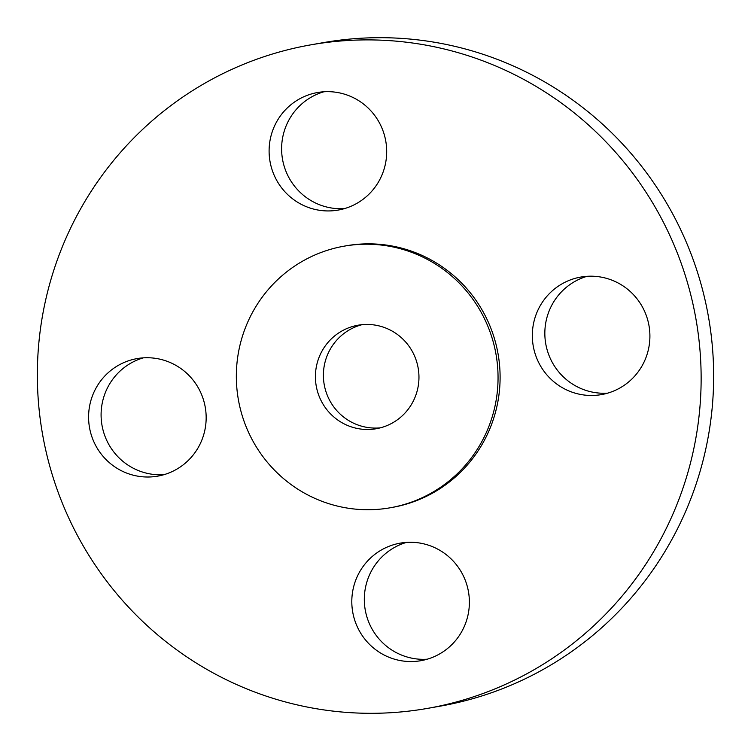 <?xml version="1.0" encoding="UTF-8"?>
<svg xmlns="http://www.w3.org/2000/svg" width="751" height="751" viewBox="0 0 751 751"><rect width="100%" height="100%" fill="white"/><g stroke="black" fill="none" stroke-linecap="round" stroke-linejoin="round"><path stroke-width="1.13" d="M362.076 324.667A52.551 51.753 -100 0 0 335.049 408.544A52.551 51.753 -100 0 0 380.278 427.854M327.07 409.952A52.551 51.753 -100 0 0 376.317 428.718A52.551 51.753 -100 0 0 407.305 343.977A52.551 51.753 -100 0 0 358.058 325.211A52.551 51.753 -100 0 0 327.07 409.952M468.596 293.594A132.824 130.805 -100 0 0 344.108 246.168A132.824 130.805 -100 0 0 265.788 460.344A132.824 130.805 -100 0 0 390.267 507.77A132.824 130.805 -100 0 0 468.596 293.594M390.267 507.77L392.322 507.404A132.824 130.805 -100 0 0 470.652 293.228A132.824 130.805 -100 0 0 346.164 245.802L344.108 246.168M626.428 165.145A336.861 331.745 -100 0 0 310.717 44.863A336.861 331.745 -100 0 0 112.059 588.061A336.861 331.745 -100 0 0 427.779 708.343A336.861 331.745 -100 0 0 626.428 165.145M447.756 648.32A59.676 58.766 -100 0 0 464.015 577.284A59.676 58.766 -100 0 0 400.227 543.142A59.676 58.766 -100 0 0 373.435 555.487A59.676 58.766 -100 0 0 357.176 626.531A59.676 58.766 -100 0 0 420.964 660.673A59.676 58.766 -100 0 0 447.756 648.32M545.555 373.294A59.676 58.766 -100 0 0 601.485 394.594A59.676 58.766 -100 0 0 636.679 298.372A59.676 58.766 -100 0 0 580.748 277.072A59.676 58.766 -100 0 0 545.555 373.294M365.061 197.72A59.676 58.766 -100 0 0 381.32 126.684A59.676 58.766 -100 0 0 317.523 92.533A59.676 58.766 -100 0 0 290.731 104.887A59.676 58.766 -100 0 0 274.472 175.922A59.676 58.766 -100 0 0 338.26 210.064A59.676 58.766 -100 0 0 365.061 197.72M192.932 379.912A59.676 58.766 -100 0 0 137.011 358.612A59.676 58.766 -100 0 0 101.817 454.834A59.676 58.766 -100 0 0 157.748 476.134A59.676 58.766 -100 0 0 192.932 379.912M427.779 708.343L440.283 706.137A336.861 331.745 -100 0 0 638.941 162.939A336.861 331.745 -100 0 0 323.221 42.657L310.717 44.863M143.319 357.851A59.676 58.766 -100 0 0 114.321 452.628A59.676 58.766 -100 0 0 163.934 474.688M323.841 91.782A59.676 58.766 -100 0 0 303.244 102.68A59.676 58.766 -100 0 0 285.727 170.74A59.676 58.766 -100 0 0 344.456 208.618M587.066 276.312A59.676 58.766 -100 0 0 558.068 371.088A59.676 58.766 -100 0 0 607.681 393.149M406.544 542.382A59.676 58.766 -100 0 0 385.939 553.28A59.676 58.766 -100 0 0 368.431 621.34A59.676 58.766 -100 0 0 427.159 659.218"/></g></svg>
